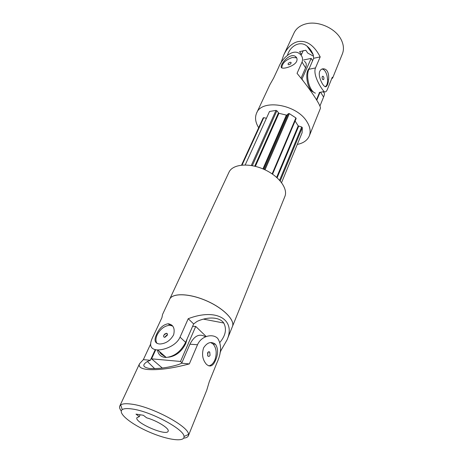 <?xml version="1.0" encoding="UTF-8"?>
<svg xmlns="http://www.w3.org/2000/svg" width="463" height="463" viewBox="0 0 463 463"><rect width="100%" height="100%" fill="white"/><g stroke="black" fill="none" stroke-linecap="round" stroke-linejoin="round"><path stroke-width="0.69" d="M287.488 55.161C290.122 45.93 300.093 40.333 306.963 46.08C309.77 48.302 311.888 51.277 313.306 55.01L313.654 58.292L320.199 56.891C314.024 45.16 306.547 40.078 297.778 41.641C291.95 43.163 287.251 47.654 283.686 55.114L280.838 63.2M313.422 56.127L307.75 53.095L305.835 50.253L299.59 51.648L301.511 54.466L300.892 54.964M331.658 78.814L332.665 77.987L342.394 53.853C344.078 49.535 343.72 44.894 341.318 39.928C335.941 28.463 318.284 20.459 305.91 23.897L305.007 24.14C299.74 25.766 296.1 28.671 294.086 32.85L283.686 55.114M309.689 48.702L309.388 49.373M322.225 78.525L322.098 77.79M303.248 50.594L301.511 54.466M323.805 79.283L323.081 79.746C322.219 79.086 321.941 78.068 322.236 76.69L322.96 76.233C323.822 76.887 324.1 77.9 323.805 79.283M321.924 69.062L322.642 69.19C327.48 70.359 329.558 84.781 325.171 86.633M319.754 71.314C320.709 69.357 322.161 68.553 324.112 68.894C331.757 70.179 328.354 89.452 324.748 86.465C322.375 85.215 317.768 75.857 319.754 71.314M320.199 56.891L315.488 67.934C312.566 75 321.611 89.307 324.204 91.564L319.291 92.45M332.665 77.987L332.278 77.275L327.821 88.311C326.652 91.5 325.448 92.588 324.204 91.564M313.654 58.292L308.896 69.282C305.453 76.395 309.66 91.599 315.407 93.15M301.859 79.254L311.182 58.373L303.502 60.022M304.897 69.404L305.239 68.611M316.518 99.765L319.545 92.403M311.182 58.373L312.6 60.722M302.108 79.208L303.259 81.037M313.688 92.166C307.478 90.424 304.185 72.633 309.319 68.31M281.799 67.841C282.083 63.321 285.584 59.877 292.303 57.51L296.245 57.753L296.829 58.182M288.09 63.807C288.9 62.65 289.832 62.158 290.897 62.337L291.053 63.176C290.249 64.334 289.317 64.826 288.252 64.652L288.09 63.807M258.678 127.707C255.379 122.417 254.696 117.527 256.629 113.036C261.745 98.694 296.58 104.239 306.847 121.59C310.141 126.816 310.957 131.602 309.29 135.937C307.345 140.376 303.346 143.2 297.304 144.415M241.541 165.123L263.152 117.938L263.765 117.648L266.41 118.302M245.205 164.955L269.507 111.49L276 110.391L276.868 110.767L278.94 113.302L286.371 115.108L286.927 115.073L288.472 113.585L289.352 113.632L295.903 117.92L296.123 118.592L272.562 174.157M295.099 121.005L298.201 125.872L301.691 126.984L302.316 127.574L302.113 132.725L281.573 182.601M256.629 113.036L269.871 84.688L273.627 78.097L278.778 67.054C281.545 59.166 292.871 47.799 299.723 53.853C302.408 56.075 303.178 58.824 302.044 62.106L297.055 73.351C304.642 82.483 310.991 91.066 316.107 99.099C319.308 104.256 320.749 107.341 320.419 108.348L309.29 135.937M301.043 78.224L305.58 67.841C306.819 64.797 306.396 62.632 304.318 61.347M323.145 92.056C324.667 92.461 324.812 94.122 323.573 97.045L320.593 92.212M319.927 106.05L323.573 97.045M320.002 92.322L316.773 100.182M296.667 61.307C297.443 59.276 297.043 57.661 295.458 56.474C289.3 51.804 277.574 67.465 282.204 68.026C284.728 68.894 294.7 65.856 296.667 61.307M290.313 64.056L289.769 64.415M242.068 165.071L263.765 117.648M251.287 165.505L276 110.391M252.312 165.685L276.868 110.767M264.223 169.464L288.472 113.585M265.015 169.828L289.352 113.632M272.151 173.88L295.903 117.92M279.611 180.234L301.691 126.984M280.231 180.935L302.316 127.574M157.009 343.43C155.568 341.179 155.626 338.291 157.183 334.766C160.377 328.886 164.602 325.72 169.857 325.269L172.768 326.074M167.201 335.397L164.683 337.319C163.647 337.174 163.364 336.468 163.833 335.183L166.356 333.273C167.38 333.412 167.664 334.124 167.201 335.397M232.426 326.525C235.233 320.211 223.334 308.103 206.319 300.753C189.338 293.322 172.369 292.876 169.661 299.237L162.536 314.499L161.952 317.572L153.606 335.467C148.582 344.68 149.931 349.501 157.646 349.935C164.955 349.959 176.397 345.485 180.038 337.162L188.227 318.706C216.505 307.773 236.02 319.673 227.015 339.946L232.426 326.525M157.472 349.935C158.277 354.803 161.188 357.309 166.205 357.453C174.447 356.504 180.923 351.463 185.628 342.336L193.661 323.95L197.035 321.438C206.625 316.9 219.167 316.374 223.768 323.018C226.887 329.054 225.631 335.472 220.006 342.284M220.515 349.866L221.036 350.369L227.015 339.946M193.661 323.95L188.227 318.706M221.036 350.369L220.023 352.87M232.438 326.508L284.855 196.532C288.299 188.522 278.616 175.651 263.54 169.157C248.509 162.559 232.49 164.255 228.982 172.236L169.672 299.214M156.598 334.245C153.757 340.334 154.827 343.592 159.804 344.003C165.719 343.691 170.332 340.618 173.642 334.795C175.141 328.383 173.336 324.702 168.231 323.753C163.329 324.546 159.451 328.041 156.598 334.245M232.443 326.484C235.25 320.165 223.351 308.063 206.336 300.713C189.361 293.282 172.392 292.836 169.684 299.196M167.415 334.668L165.314 336.526L165.094 337.267M162.334 368.056L151.58 358.831L155.724 349.802M151.58 358.831L180.518 361.464L195.733 326.432L206.226 336.549M169.672 325.095L171.964 325.211M192.649 326.276L195.733 326.432M187.139 338.881L185.767 343.517C181.641 351.591 175.905 356.151 168.549 357.204M165.586 356.909L162.05 354.722M189.442 345.323L189.755 344.599M181.918 362.714L180.518 361.464M164.18 355.671C161.917 355.028 160.331 353.634 159.422 351.492M163.85 335.148L165.204 333.638M147.384 361.51L150.353 360.289L143.362 359.635L139.542 363.721C138.206 366.777 140.856 368.698 147.494 369.486C158.3 370.307 172.248 368.45 189.338 363.906L181.71 363.2L178.787 364.485C168.723 367.57 159.046 368.918 149.752 368.531C142.726 367.257 141.938 364.919 147.384 361.51L154.717 368.687M132.21 408.997C150.683 411.347 184.326 429.363 184.019 436.476C184.905 442.454 167.241 439.931 149.236 432.031C131.185 424.253 117.289 413.06 122.267 409.628C123.957 408.482 127.267 408.273 132.21 408.997M121.271 411.005C119.72 408.956 119.228 407.295 119.79 406.01L120.704 404.946C122.539 403.649 126.173 403.383 131.608 404.147C151.945 406.607 189.037 426.556 188.51 434.427L188.348 435.816C187.799 437.107 186.242 437.882 183.689 438.143M139.305 416.654L135.983 414.119L143.339 415.276L146.649 417.829C157.131 420.67 169.811 428.657 168.144 431.238C166.622 436.557 134.067 422.401 136.926 417.667L139.305 416.654L140.144 414.773M143.362 359.635L150.77 343.72M189.338 363.906L197.504 344.744C201.312 335.797 212.847 333.21 217.749 338.453C221.76 344.877 221.47 353.037 216.875 362.928L209.247 381.807L206.77 390.147L188.348 435.816M215.7 359.896C218.287 353.576 218.189 348.355 215.411 344.235C211.209 341.144 207.279 342.331 203.616 347.8C201.608 354.201 202.516 359.664 206.336 364.202C210.063 367.57 213.183 366.135 215.7 359.896M207.985 352.268L207.673 355.758M208.697 365.863C211.331 365.382 213.408 363.374 214.925 359.832C217.043 353.483 216.47 348.234 213.194 344.078L210.59 342.493M210.057 355.248L209.727 352.1C208.923 351.446 208.211 351.724 207.592 352.933L207.91 356.082C208.726 356.741 209.438 356.464 210.057 355.248M205.503 336.832C199.53 333.221 194.338 335.681 189.928 344.206L181.71 363.2M150.353 360.289L155.209 349.721M308.896 69.282L315.488 67.934M305.58 67.841L302.044 62.106M254.731 166.2L278.385 112.995M255.379 166.362L278.94 113.302M262.943 168.908L286.371 115.108M263.424 169.111L286.927 115.073M276.654 177.346L298.201 125.872M277.134 177.775L298.676 126.237M185.628 342.336L180.038 337.162M197.504 344.744L189.928 344.206M327.804 79.428L327.607 79.057M306.963 46.08L313.266 54.906M322.96 76.233L322.485 76.326M324.112 68.894L322.642 69.19M295.458 56.474L296.245 57.753M290.897 62.337L291.152 62.742M223.768 323.018L203.477 319.14M157.646 349.935L166.205 357.453M168.231 323.753L169.857 325.269M166.356 333.273L167.427 334.245M184.019 436.476L188.51 434.427M122.267 409.628L120.704 404.946M139.542 363.721L119.79 406.01M215.411 344.235L213.194 344.078M208.275 351.984L209.727 352.1"/></g></svg>
